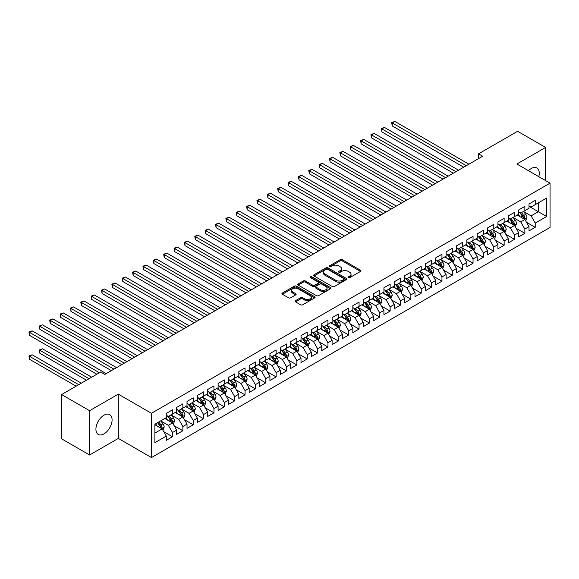 <?xml version="1.0" encoding="UTF-8"?>
<svg xmlns="http://www.w3.org/2000/svg" width="579" height="579" viewBox="0 0 579 579"><rect width="100%" height="100%" fill="white"/><g stroke="black" fill="none" stroke-linecap="round" stroke-linejoin="round"><path stroke-width="0.87" d="M348.297 277.659A1.006 0.579 0 0 0 349.723 277.659L360.536 271.421A1.44 0.832 0 0 0 360.956 270.834A1.44 0.832 0 0 0 360.536 270.248L342.225 259.674A1.44 0.832 0 0 0 340.191 259.674L329.379 265.913A1.006 0.579 0 0 0 329.082 266.326A1.006 0.579 0 0 0 329.379 266.738A1.006 0.579 0 0 0 330.804 266.738L332.201 265.927A4.603 2.656 0 0 1 338.715 265.927L340.242 266.81A4.603 2.656 0 0 1 341.588 268.692A4.603 2.656 0 0 1 340.242 270.567L338.838 271.377A1.006 0.579 0 0 0 338.549 271.79A1.006 0.579 0 0 0 338.838 272.202A1.006 0.579 0 0 0 340.264 272.202L341.661 271.392A4.603 2.656 0 0 1 348.174 271.392L349.702 272.275A4.603 2.656 0 0 1 351.048 274.149A4.603 2.656 0 0 1 349.702 276.031L348.297 276.842A1.006 0.579 0 0 0 348.008 277.247A1.006 0.579 0 0 0 348.297 277.659L348.297 276.842M104.003 433.866A11.435 6.601 120 0 0 111.472 423.792A11.435 6.601 120 0 0 109.721 414.636A11.435 6.601 120 0 0 104.003 415.201A11.435 6.601 120 0 0 96.534 425.276A11.435 6.601 120 0 0 98.285 434.438A11.435 6.601 120 0 0 104.003 433.866M538.796 176.667A11.435 6.601 120 0 0 536.907 168.004A11.435 6.601 120 0 0 531.189 168.569A11.435 6.601 120 0 0 528.453 170.696M295.529 300.667A1.44 0.832 0 0 0 295.109 301.254A1.44 0.832 0 0 0 295.529 301.84L300.667 304.807A1.44 0.832 0 0 0 302.701 304.807L314.708 297.881A1.44 0.832 0 0 0 315.128 297.295A1.44 0.832 0 0 0 314.708 296.701L296.397 286.135A1.44 0.832 0 0 0 294.364 286.135L282.357 293.061A1.44 0.832 0 0 0 281.937 293.647A1.44 0.832 0 0 0 282.357 294.241L288.559 297.823A1.44 0.832 0 0 0 290.6 297.823L295.731 294.856A1.44 0.832 0 0 0 296.159 294.27A1.44 0.832 0 0 0 295.731 293.683L292.656 291.903A3.85 2.222 0 0 1 291.526 290.332A3.85 2.222 0 0 1 293.908 288.277A3.85 2.222 0 0 1 298.098 288.762L310.156 295.717A3.85 2.222 0 0 1 311.278 297.295A3.85 2.222 0 0 1 308.904 299.343A3.85 2.222 0 0 1 304.713 298.865L302.701 297.7A1.44 0.832 0 0 0 300.667 297.7L295.529 300.667L295.529 301.84L300.667 298.902L300.667 297.7M89.6 410.714L89.6 454.993L118.304 438.419L118.304 394.14L89.6 410.714L61.613 394.56L100.688 372L104.835 374.396L482.683 156.243L478.544 153.848L478.544 158.632M118.304 394.14L151.466 413.283L550.05 183.167L550.05 227.446L151.466 457.562L151.466 413.283M545.592 180.597L545.592 147.45L516.888 164.023L550.05 183.167M545.592 147.45L517.612 131.288L478.544 153.848M332.303 286.547A1.44 0.832 0 0 0 334.336 286.547L346.343 279.614A1.44 0.832 0 0 0 346.763 279.027A1.44 0.832 0 0 0 346.343 278.441L328.032 267.867A1.44 0.832 0 0 0 325.999 267.867L313.992 274.801A1.44 0.832 0 0 0 313.572 275.387A1.44 0.832 0 0 0 313.992 275.973L332.303 286.547M310.887 277.877A1.006 0.579 0 0 1 311.907 278.021L311.907 276.827L330.522 287.575A1.44 0.832 0 0 1 330.949 288.161A1.44 0.832 0 0 1 330.522 288.747L318.522 295.674A1.44 0.832 0 0 1 316.489 295.674L298.178 285.107L303.316 282.161L303.316 280.967L298.178 283.927A1.44 0.832 0 0 0 297.758 284.521A1.44 0.832 0 0 0 298.178 285.107L298.178 283.927M303.316 282.161A1.44 0.832 0 0 1 305.35 282.161L305.35 280.967A1.44 0.832 0 0 0 303.316 280.967M305.35 280.967L312.776 285.252A1.44 0.832 0 0 0 314.81 285.252L318.218 283.283A1.44 0.832 0 0 0 318.638 282.697A1.44 0.832 0 0 0 318.218 282.111L310.482 277.645A1.006 0.579 0 0 1 310.192 277.232A1.006 0.579 0 0 1 310.814 276.697A1.006 0.579 0 0 1 311.907 276.827M529.011 206.319L538.34 211.704L538.34 202.853L546.627 198.069L535.228 204.648L535.228 200.399L529.011 203.989L529.011 208.237L524.864 210.633L524.864 206.385L518.646 209.974L518.646 214.223L514.507 216.611L514.507 212.363L508.282 215.953L508.282 220.201L504.143 222.597L504.143 218.348L497.918 221.938L497.918 226.186L493.778 228.582L493.778 224.334L487.554 227.923L487.554 232.172L483.414 234.567L483.414 230.319L477.197 233.909L477.197 238.157L473.05 240.546L473.05 236.297L466.833 239.887L466.833 244.135L462.686 246.531L462.686 242.283L456.469 245.872L456.469 250.121L452.322 252.516L452.322 248.268L446.105 251.858L446.105 256.106L441.958 258.495L441.958 254.246L435.741 257.836L435.741 262.084L431.594 264.48L431.594 260.232L425.377 263.821L425.377 268.07L421.23 270.465L421.23 266.217L415.013 269.807L415.013 274.055L410.866 276.444L410.866 272.202L404.649 275.792L404.649 280.041L400.502 282.429L400.502 278.181L394.285 281.77L394.285 286.019L390.137 288.414L390.137 284.166L383.92 287.756L383.92 292.004L379.773 294.4L379.773 290.151L373.556 293.741L373.556 297.99L369.416 300.378L369.416 296.13L363.192 299.719L363.192 303.968L359.052 306.363L359.052 302.115L352.828 305.705L352.828 309.953L348.688 312.349L348.688 308.1L342.471 311.69L342.471 315.939L338.324 318.327L338.324 314.086L332.107 317.676L332.107 321.924L327.96 324.312L327.96 320.064L321.743 323.654L321.743 327.902L317.596 330.298L317.596 326.049L311.379 329.639L311.379 333.888L307.232 336.283L307.232 332.035L301.015 335.625L301.015 339.873L296.868 342.261L296.868 338.013L290.651 341.603L290.651 345.851L286.504 348.247L286.504 343.998L280.287 347.588L280.287 351.837L276.14 354.232L276.14 349.984L269.923 353.574L269.923 357.822L265.775 360.21L265.775 355.969L259.558 359.559L259.558 363.807L255.411 366.196L255.411 361.947L249.194 365.537L249.194 369.786L245.047 372.181L245.047 367.933L238.83 371.523L238.83 375.771L234.69 378.167L234.69 373.918L228.466 377.508L228.466 381.756L224.326 384.145L224.326 379.896L218.102 383.486L218.102 387.735L213.962 390.13L213.962 385.882L207.745 389.472L207.745 393.72L203.598 396.116L203.598 391.867L197.381 395.457L197.381 399.705L193.234 402.094L193.234 397.853L187.017 401.442L187.017 405.691L182.87 408.079L182.87 403.831L176.653 407.421L176.653 411.669L172.506 414.065L172.506 409.816L166.289 413.406L166.289 417.654L154.89 424.233L154.89 442.667L166.289 436.081L162.142 428.901L154.89 424.711M546.627 198.069L546.627 216.495L535.228 223.074L531.088 215.895L523.568 211.559M526.47 222.271L535.228 227.323L535.228 223.074M535.228 227.323L529.011 230.912L529.011 226.664L524.864 229.06L520.724 221.88L513.204 217.545M516.106 228.249L524.864 233.308L524.864 229.06M524.864 233.308L518.646 236.898L518.646 232.649L514.507 235.045L510.36 227.865L502.847 223.523M505.749 234.234L514.507 239.293L514.507 235.045M514.507 239.293L508.282 242.883L508.282 238.635L504.143 241.023L499.995 233.844L492.483 229.508M495.385 240.22L504.143 245.272L504.143 241.023M504.143 245.272L497.918 248.861L497.918 244.613L493.778 247.009L489.631 239.829L482.119 235.494M485.021 246.205L493.778 251.257L493.778 247.009M493.778 251.257L487.554 254.847L487.554 250.598L483.414 252.994L479.267 245.814L471.755 241.472M474.657 252.183L483.414 257.242L483.414 252.994M483.414 257.242L477.197 260.832L477.197 256.584L473.05 258.979L468.903 251.793L461.391 247.457M464.293 258.169L473.05 263.228L473.05 258.979M473.05 263.228L466.833 266.818L466.833 262.569L462.686 264.958L458.539 257.778L451.027 253.443M453.929 264.154L462.686 269.206L462.686 264.958M462.686 269.206L456.469 272.796L456.469 268.547L452.322 270.943L448.175 263.763L440.662 259.428M443.565 270.132L452.322 275.191L452.322 270.943M452.322 275.191L446.105 278.781L446.105 274.533L441.958 276.928L437.811 269.749L430.298 265.406M433.201 276.118L441.958 281.177L441.958 276.928M441.958 281.177L435.741 284.767L435.741 280.518L431.594 282.907L427.447 275.727L419.934 271.392M422.836 282.103L431.594 287.155L431.594 282.907M431.594 287.155L425.377 290.745L425.377 286.496L421.23 288.892L417.083 281.712L409.57 277.377M412.472 288.089L421.23 293.14L421.23 288.892M421.23 293.14L415.013 296.73L415.013 292.482L410.866 294.877L406.719 287.698L399.206 283.355M402.108 294.067L410.866 299.126L410.866 294.877M410.866 299.126L404.649 302.716L404.649 298.467L400.502 300.863L396.362 293.676L388.842 289.341M391.744 300.052L400.502 305.111L400.502 300.863M400.502 305.111L394.285 308.701L394.285 304.453L390.137 306.841L385.998 299.661L378.478 295.326M381.38 306.038L390.137 311.089L390.137 306.841M390.137 311.089L383.92 314.679L383.92 310.431L379.773 312.826L375.633 305.647L368.121 301.312M371.023 312.016L379.773 317.075L379.773 312.826M379.773 317.075L373.556 320.665L373.556 316.416L369.416 318.812L365.269 311.632L357.757 307.29M360.659 318.001L369.416 323.06L369.416 318.812M369.416 323.06L363.192 326.65L363.192 322.402L359.052 324.79L354.905 317.61L347.393 313.275M350.295 323.987L359.052 329.038L359.052 324.79M359.052 329.038L352.828 332.628L352.828 328.38L348.688 330.775L344.541 323.596L337.029 319.261M339.931 329.972L348.688 335.024L348.688 330.775M348.688 335.024L342.471 338.614L342.471 334.365L338.324 336.761L334.177 329.581L326.665 325.239M329.567 335.95L338.324 341.009L338.324 336.761M338.324 341.009L332.107 344.599L332.107 340.351L327.96 342.746L323.813 335.559L316.3 331.224M319.203 341.936L327.96 346.987L327.96 342.746M327.96 346.987L321.743 350.584L321.743 346.336L317.596 348.724L313.449 341.545L305.936 337.21M308.839 347.921L317.596 352.973L317.596 348.724M317.596 352.973L311.379 356.563L311.379 352.314L307.232 354.71L303.085 347.53L295.572 343.195M298.474 353.899L307.232 358.958L307.232 354.71M307.232 358.958L301.015 362.548L301.015 358.3L296.868 360.695L292.721 353.516L285.208 349.173M288.11 359.885L296.868 364.944L296.868 360.695M296.868 364.944L290.651 368.534L290.651 364.285L286.504 366.673L282.357 359.494L274.844 355.159M277.746 365.87L286.504 370.922L286.504 366.673M286.504 370.922L280.287 374.512L280.287 370.263L276.14 372.659L271.992 365.479L264.48 361.144M267.382 371.848L276.14 376.907L276.14 372.659M276.14 376.907L269.923 380.497L269.923 376.249L265.775 378.644L261.636 371.465L254.116 367.122M257.018 377.834L265.775 382.893L265.775 378.644M265.775 382.893L259.558 386.483L259.558 382.234L255.411 384.63L251.272 377.443L243.752 373.108M246.654 383.819L255.411 388.871L255.411 384.63M255.411 388.871L249.194 392.468L249.194 388.219L245.047 390.608L240.907 383.428L233.395 379.093M236.297 389.805L245.047 394.856L245.047 390.608M245.047 394.856L238.83 398.446L238.83 394.198L234.69 396.593L230.543 389.414L223.031 385.078M225.933 395.783L234.69 400.842L234.69 396.593M234.69 400.842L228.466 404.431L228.466 400.183L224.326 402.579L220.179 395.399L212.667 391.057M215.569 401.768L224.326 406.827L224.326 402.579M224.326 406.827L218.102 410.417L218.102 406.169L213.962 408.557L209.815 401.377L202.303 397.042M205.205 407.754L213.962 412.805L213.962 408.557M213.962 412.805L207.745 416.395L207.745 412.147L203.598 414.542L199.451 407.363L191.939 403.027M194.841 413.732L203.598 418.791L203.598 414.542M203.598 418.791L197.381 422.381L197.381 418.132L193.234 420.528L189.087 413.348L181.574 409.006M184.477 419.717L193.234 424.776L193.234 420.528M193.234 424.776L187.017 428.366L187.017 424.118L182.87 426.513L178.723 419.326L171.21 414.991M174.113 425.703L182.87 430.754L182.87 426.513M182.87 430.754L176.653 434.351L176.653 430.103L172.506 432.491L168.359 425.312L160.846 420.976M163.748 431.688L172.506 436.74L172.506 432.491M172.506 436.74L166.289 440.329L166.289 436.081M166.289 415.259L168.359 416.46L172.506 414.065M154.89 433.092L162.142 428.901M176.653 409.281L178.723 410.475L182.87 408.079M168.359 425.312L172.506 422.916L164.834 418.494M176.653 430.103L172.506 422.916M187.017 403.295L189.087 404.489L193.234 402.094M178.723 419.326L182.87 416.938L175.198 412.509M187.017 424.118L182.87 416.938M197.381 397.31L199.451 398.504L203.598 396.116M189.087 413.348L193.234 410.952L185.562 406.523M197.381 418.132L193.234 410.952M207.745 391.324L209.815 392.526L213.962 390.13M199.451 407.363L203.598 404.967L195.926 400.545M207.745 412.147L203.598 404.967M218.102 385.346L220.179 386.54L224.326 384.145M209.815 401.377L213.962 398.989L206.29 394.56M218.102 406.169L213.962 398.989M228.466 379.361L230.543 380.555L234.69 378.167M220.179 395.399L224.326 393.003L216.655 388.574M228.466 400.183L224.326 393.003M238.83 373.375L240.907 374.577L245.047 372.181M230.543 389.414L234.69 387.018L227.019 382.589M238.83 394.198L234.69 387.018M249.194 367.397L251.272 368.591L255.411 366.196M240.907 383.428L245.047 381.033L237.383 376.611M249.194 388.219L245.047 381.033M259.558 361.412L261.636 362.606L265.775 360.21M251.272 377.443L255.411 375.054L247.747 370.625M259.558 382.234L255.411 375.054M269.923 355.426L271.992 356.621L276.14 354.232M261.636 371.465L265.775 369.069L258.111 364.64M269.923 376.249L265.775 369.069M280.287 349.441L282.357 350.642L286.504 348.247M271.992 365.479L276.14 363.084L268.475 358.662M280.287 370.263L276.14 363.084M290.651 343.463L292.721 344.657L296.868 342.261M282.357 359.494L286.504 357.105L278.839 352.676M290.651 364.285L286.504 357.105M301.015 337.477L303.085 338.672L307.232 336.283M292.721 353.516L296.868 351.12L289.196 346.691M301.015 358.3L296.868 351.12M311.379 331.492L313.449 332.693L317.596 330.298M303.085 347.53L307.232 345.135L299.56 340.705M311.379 352.314L307.232 345.135M321.743 325.514L323.813 326.708L327.96 324.312M313.449 341.545L317.596 339.149L309.924 334.727M321.743 346.336L317.596 339.149M332.107 319.528L334.177 320.723L338.324 318.327M323.813 335.559L327.96 333.171L320.288 328.742M332.107 340.351L327.96 333.171M342.471 313.543L344.541 314.737L348.688 312.349M334.177 329.581L338.324 327.186L330.652 322.756M342.471 334.365L338.324 327.186M352.828 307.558L354.905 308.759L359.052 306.363M344.541 323.596L348.688 321.2L341.017 316.778M352.828 328.38L348.688 321.2M363.192 301.579L365.269 302.774L369.416 300.378M354.905 317.61L359.052 315.222L351.381 310.793M363.192 322.402L359.052 315.222M373.556 295.594L375.633 296.788L379.773 294.4M365.269 311.632L369.416 309.237L361.745 304.807M373.556 316.416L369.416 309.237M383.92 289.609L385.998 290.81L390.137 288.414M375.633 305.647L379.773 303.251L372.109 298.822M383.92 310.431L379.773 303.251M394.285 283.63L396.362 284.825L400.502 282.429M385.998 299.661L390.137 297.266L382.473 292.844M394.285 304.453L390.137 297.266M404.649 277.645L406.719 278.839L410.866 276.444M396.362 293.676L400.502 291.288L392.837 286.858M404.649 298.467L400.502 291.288M415.013 271.66L417.083 272.854L421.23 270.465M406.719 287.698L410.866 285.302L403.201 280.873M415.013 292.482L410.866 285.302M425.377 265.674L427.447 266.876L431.594 264.48M417.083 281.712L421.23 279.317L413.565 274.895M425.377 286.496L421.23 279.317M435.741 259.696L437.811 260.89L441.958 258.495M427.447 275.727L431.594 273.339L423.922 268.909M435.741 280.518L431.594 273.339M446.105 253.711L448.175 254.905L452.322 252.516M437.811 269.749L441.958 267.353L434.286 262.924M446.105 274.533L441.958 267.353M456.469 247.725L458.539 248.927L462.686 246.531M448.175 263.763L452.322 261.368L444.65 256.938M456.469 268.547L452.322 261.368M466.833 241.747L468.903 242.941L473.05 240.546M458.539 257.778L462.686 255.382L455.014 250.96M466.833 262.569L462.686 255.382M477.197 235.762L479.267 236.956L483.414 234.567M468.903 251.793L473.05 249.404L465.378 244.975M477.197 256.584L473.05 249.404M487.554 229.776L489.631 230.97L493.778 228.582M479.267 245.814L483.414 243.419L475.743 238.989M487.554 250.598L483.414 243.419M497.918 223.791L499.995 224.992L504.143 222.597M489.631 239.829L493.778 237.433L486.107 233.011M497.918 244.613L493.778 237.433M508.282 217.813L510.36 219.007L514.507 216.611M499.995 233.844L504.143 231.455L496.471 227.026M508.282 238.635L504.143 231.455M518.646 211.827L520.724 213.021L524.864 210.633M510.36 227.865L514.507 225.47L506.835 221.04M518.646 232.649L514.507 225.47M529.011 205.842L531.088 207.043L535.228 204.648M520.724 221.88L524.864 219.484L517.199 215.055M529.011 226.664L524.864 219.484M61.613 394.56L61.613 438.839L89.6 454.993M118.304 438.419L151.466 457.562M531.088 215.895L538.34 211.704L546.627 216.495M348.703 277.804L349.702 277.225A4.603 2.656 0 0 0 351.048 275.351L351.048 274.149M341.588 268.692L341.588 269.886A4.603 2.656 0 0 1 340.242 271.768L339.243 272.34M360.514 271.435L342.225 260.868A1.44 0.832 0 0 0 340.191 260.868L329.784 266.883M346.322 279.628L328.032 269.061A1.44 0.832 0 0 0 325.999 269.061L314.013 275.98L313.992 274.801M343.803 279.44A1.006 0.579 0 0 0 344.092 279.027A1.006 0.579 0 0 0 343.803 278.615L327.728 269.336A1.006 0.579 0 0 0 326.303 269.336L324.826 270.19A4.603 2.656 0 0 0 323.48 272.065A4.603 2.656 0 0 0 324.826 273.947L335.813 280.287A4.603 2.656 0 0 0 342.327 280.287L343.803 279.44L343.803 280.634A1.006 0.579 0 0 0 344.092 280.222L344.092 279.027M323.48 272.065L323.48 273.266A4.603 2.656 0 0 0 324.826 275.141L324.826 273.947M343.803 280.634L342.327 281.488A4.603 2.656 0 0 1 335.813 281.488L324.826 275.141M305.35 282.161L312.776 286.446A1.44 0.832 0 0 0 314.81 286.446L318.218 284.484A1.44 0.832 0 0 0 318.638 283.891L318.638 282.697M311.907 278.021L330.508 288.755M320.476 289.703A3.85 2.222 0 0 0 324.674 290.18A3.85 2.222 0 0 0 327.048 288.132A3.85 2.222 0 0 0 325.919 286.562L321.671 284.108A1.44 0.832 0 0 0 319.637 284.108L316.235 286.077A1.44 0.832 0 0 0 315.808 286.663A1.44 0.832 0 0 0 316.235 287.249L320.476 289.703L320.476 290.897A3.85 2.222 0 0 0 324.674 291.382A3.85 2.222 0 0 0 327.048 289.326L327.048 288.132M315.808 286.663L315.808 287.857A1.44 0.832 0 0 0 316.235 288.443L316.235 287.249M320.476 290.897L316.235 288.443M311.278 297.295L311.278 298.489A3.85 2.222 0 0 1 308.904 300.544A3.85 2.222 0 0 1 304.713 300.06L302.701 298.902A1.44 0.832 0 0 0 300.667 298.902M291.526 290.332L291.526 291.526A3.85 2.222 0 0 0 292.656 293.097L292.656 291.903M295.731 293.683L295.731 294.856L292.656 293.097M314.687 297.888L296.397 287.329A1.44 0.832 0 0 0 294.364 287.329L282.378 294.248L282.357 293.061M525.631 220.816L526.919 217.682A3.887 2.244 -120 0 0 525.681 214.375L523.474 211.429M519.971 216.662L518.292 214.425M392.244 149.86L442.993 179.157L371.515 137.889L371.515 134.9L374.106 133.402L448.175 176.168M524.133 219.065L524.82 217.842A3.887 2.244 -120 0 0 523.713 215.511L521.505 212.573M520.253 212.754L522.967 216.38A1.976 1.144 60 0 1 523.329 216.98L524.82 217.842M519.566 212.355L522.468 216.228A3.887 2.244 60 0 1 523.575 218.565L523.655 218.79M466.312 165.695L392.244 122.929L394.835 121.438L468.903 164.197M463.721 167.193L392.244 125.925L392.244 122.929L391.672 122.603L394.835 121.438M392.244 125.925L391.672 122.603M515.267 226.794L516.555 223.66A3.887 2.244 -120 0 0 515.317 220.353L513.117 217.414M509.607 222.64L507.935 220.411M381.879 155.838L432.629 185.142L361.151 143.874L361.151 140.885L363.742 139.387L437.811 182.146M513.768 225.05L514.456 223.827A3.887 2.244 -120 0 0 513.349 221.489L511.141 218.551M509.889 218.739L512.61 222.365A1.976 1.144 60 0 1 512.965 222.966L514.456 223.827M509.202 218.341L512.104 222.213A3.887 2.244 60 0 1 513.211 224.543L513.291 224.768M504.91 232.78L506.191 229.646A3.887 2.244 -120 0 0 504.953 226.338L502.753 223.4M499.243 228.625L497.571 226.389M371.515 161.823L422.265 191.128L350.787 149.86L350.787 146.863L353.378 145.372L427.447 188.132M503.404 231.028L504.092 229.812A3.887 2.244 -120 0 0 502.985 227.475L500.784 224.536M499.525 224.717L502.246 228.35A1.976 1.144 60 0 1 502.601 228.951L504.092 229.812M498.845 224.326L501.74 228.191A3.887 2.244 60 0 1 502.847 230.529L502.927 230.753M455.948 171.681L381.879 128.914L384.47 127.423L458.539 170.183M453.357 173.172L381.879 131.911L381.879 128.914L381.308 128.589L384.47 127.423M381.879 131.911L381.308 128.589M445.584 177.659L370.944 134.567L374.106 133.402M371.515 137.889L370.944 134.567M494.546 238.765L495.827 235.631A3.887 2.244 -120 0 0 494.589 232.324L492.389 229.385M488.879 234.611L487.207 232.374M361.151 167.809L411.901 197.106L340.423 155.838L340.423 152.849L343.014 151.351L417.083 194.117M493.047 237.014L493.728 235.798A3.887 2.244 -120 0 0 492.62 233.46L490.42 230.522M489.161 230.703L491.882 234.336A1.976 1.144 60 0 1 492.237 234.936L493.728 235.798M488.481 230.312L491.376 234.177A3.887 2.244 60 0 1 492.49 236.514L492.563 236.739M484.182 244.751L485.463 241.609A3.887 2.244 -120 0 0 484.225 238.302L482.025 235.363M478.515 240.589L476.843 238.36M350.787 173.794L401.536 203.091L330.066 161.823L330.066 158.834L332.657 157.336L406.719 200.102M482.683 242.999L483.364 241.776A3.887 2.244 -120 0 0 482.256 239.438L480.056 236.5M478.797 236.688L481.518 240.314A1.976 1.144 60 0 1 481.873 240.915L483.364 241.776M478.116 236.29L481.011 240.162A3.887 2.244 60 0 1 482.126 242.492L482.206 242.724M435.22 183.644L360.587 140.552L363.742 139.387M361.151 143.874L360.587 140.552M424.856 189.63L350.223 146.538L353.378 145.372M350.787 149.86L350.223 146.538M473.817 250.729L475.098 247.595A3.887 2.244 -120 0 0 473.861 244.287L471.661 241.349M468.15 246.574L466.479 244.338M340.423 179.772L391.18 209.077L319.702 167.809L319.702 164.812L322.293 163.321L396.362 206.081M472.319 248.977L473.007 247.761A3.887 2.244 -120 0 0 471.892 245.424L469.692 242.485M468.433 242.666L471.154 246.299A1.976 1.144 60 0 1 471.516 246.9L473.007 247.761M467.752 242.275L470.647 246.14A3.887 2.244 60 0 1 471.762 248.478L471.842 248.702M414.492 195.615L339.859 152.523L343.014 151.351M340.423 155.838L339.859 152.523M463.453 256.714L464.734 253.58A3.887 2.244 -120 0 0 463.497 250.273L461.297 247.334M457.786 252.56L456.114 250.323M330.066 185.758L380.816 215.055L309.338 173.794L309.338 170.798L311.929 169.307L385.998 212.066M461.955 254.963L462.643 253.747A3.887 2.244 -120 0 0 461.528 251.409L459.328 248.471M458.069 248.652L460.79 252.285A1.976 1.144 60 0 1 461.152 252.885L462.643 253.747M457.388 248.261L460.283 252.126A3.887 2.244 60 0 1 461.398 254.463L461.477 254.688M404.128 201.593L329.494 158.501L332.657 157.336M330.066 161.823L329.494 158.501M453.089 262.7L454.37 259.566A3.887 2.244 -120 0 0 453.133 256.258L450.932 253.312M447.422 258.545L445.75 256.309M319.702 191.743L370.451 221.04L298.974 179.772L298.974 176.783L301.565 175.285L375.633 218.051M451.591 260.948L452.279 259.725A3.887 2.244 -120 0 0 451.164 257.394L448.964 254.456M447.705 254.637L450.426 258.263A1.976 1.144 60 0 1 450.788 258.864L452.279 259.725M447.024 254.239L449.919 258.111A3.887 2.244 60 0 1 451.034 260.449L451.113 260.673M442.725 268.678L444.006 265.544A3.887 2.244 -120 0 0 442.769 262.236L440.568 259.298M437.058 264.523L435.386 262.294M309.338 197.721L360.087 227.026L288.61 185.758L288.61 182.769L291.201 181.27L365.269 224.03M441.227 266.933L441.915 265.71A3.887 2.244 -120 0 0 440.8 263.373L438.6 260.434M437.34 260.622L440.062 264.248A1.976 1.144 60 0 1 440.424 264.849L441.915 265.71M436.66 260.224L439.555 264.096A3.887 2.244 60 0 1 440.67 266.427L440.749 266.651M432.361 274.663L433.649 271.529A3.887 2.244 -120 0 0 432.404 268.222L430.204 265.283M426.694 270.509L425.022 268.272M298.974 203.707L349.723 233.011L278.246 191.743L278.246 188.747L280.837 187.256L354.905 230.015M430.863 272.912L431.55 271.696A3.887 2.244 -120 0 0 430.436 269.358L428.236 266.42M426.976 266.601L429.698 270.234A1.976 1.144 60 0 1 430.059 270.834L431.55 271.696M426.296 266.21L429.191 270.075A3.887 2.244 60 0 1 430.306 272.412L430.385 272.637M421.997 280.649L423.285 277.515A3.887 2.244 -120 0 0 422.04 274.207L419.84 271.269M416.33 276.494L414.658 274.258M288.61 209.692L339.359 238.989L267.882 197.721L267.882 194.732L270.473 193.234L344.541 236M420.499 278.897L421.186 277.681A3.887 2.244 -120 0 0 420.072 275.343L417.872 272.405M416.619 272.586L419.334 276.219A1.976 1.144 60 0 1 419.695 276.82L421.186 277.681M415.932 272.195L418.827 276.06A3.887 2.244 60 0 1 419.941 278.398L420.021 278.622M411.633 286.634L412.921 283.493A3.887 2.244 -120 0 0 411.676 280.185L409.476 277.247M405.973 282.472L404.294 280.243M278.246 215.678L328.995 244.975L257.517 203.707L257.517 200.718L260.109 199.219L334.177 241.986M410.135 284.882L410.822 283.659A3.887 2.244 -120 0 0 409.708 281.322L407.507 278.383M406.255 278.571L408.969 282.197A1.976 1.144 60 0 1 409.331 282.798L410.822 283.659M405.568 278.173L408.47 282.045A3.887 2.244 60 0 1 409.577 284.376L409.657 284.607M401.269 292.612L402.557 289.478A3.887 2.244 -120 0 0 401.319 286.171L399.112 283.232M395.609 288.458L393.93 286.221M267.882 221.656L318.631 250.96L247.153 209.692L247.153 206.696L249.744 205.205L323.813 247.964M399.771 290.861L400.458 289.645A3.887 2.244 -120 0 0 399.344 287.307L397.143 284.369M395.891 284.55L398.605 288.183A1.976 1.144 60 0 1 398.967 288.783L400.458 289.645M395.204 284.159L398.106 288.024A3.887 2.244 60 0 1 399.213 290.361L399.293 290.586M390.905 298.598L392.193 295.464A3.887 2.244 -120 0 0 390.955 292.156L388.748 289.218M385.245 294.443L383.566 292.207M257.517 227.641L308.267 256.938L236.789 215.678L236.789 212.681L239.38 211.19L313.449 253.949M389.406 296.846L390.094 295.63A3.887 2.244 -120 0 0 388.987 293.292L386.779 290.354M385.527 290.535L388.241 294.168A1.976 1.144 60 0 1 388.603 294.769L390.094 295.63M384.84 290.144L387.742 294.009A3.887 2.244 60 0 1 388.849 296.347L388.929 296.571M380.541 304.583L381.829 301.449A3.887 2.244 -120 0 0 380.591 298.142L378.391 295.196M374.881 300.429L373.209 298.192M247.153 233.627L297.903 262.924L226.425 221.656L226.425 218.667L229.016 217.168L303.085 259.935M379.042 302.831L379.73 301.608A3.887 2.244 -120 0 0 378.623 299.278L376.415 296.339M375.163 296.52L377.884 300.146A1.976 1.144 60 0 1 378.239 300.747L379.73 301.608M374.475 296.122L377.378 299.994A3.887 2.244 60 0 1 378.485 302.332L378.565 302.556M370.184 310.561L371.465 307.427A3.887 2.244 -120 0 0 370.227 304.12L368.027 301.181M364.517 306.407L362.845 304.178M236.789 239.605L287.539 268.909L216.061 227.641L216.061 224.652L218.652 223.154L292.721 265.913M368.678 308.817L369.366 307.594A3.887 2.244 -120 0 0 368.258 305.256L366.058 302.318M364.799 302.506L367.52 306.132A1.976 1.144 60 0 1 367.875 306.732L369.366 307.594M364.119 302.108L367.014 305.98A3.887 2.244 60 0 1 368.121 308.31L368.201 308.535M359.82 316.547L361.101 313.413A3.887 2.244 -120 0 0 359.863 310.105L357.663 307.167M354.153 312.392L352.481 310.156M226.425 245.59L277.175 274.895L205.697 233.627L205.697 230.63L208.288 229.139L282.357 271.898M358.321 314.795L359.002 313.579A3.887 2.244 -120 0 0 357.894 311.241L355.694 308.303M354.435 308.484L357.156 312.117A1.976 1.144 60 0 1 357.511 312.718L359.002 313.579M353.755 308.093L356.65 311.958A3.887 2.244 60 0 1 357.764 314.296L357.836 314.52M349.455 322.532L350.736 319.398A3.887 2.244 -120 0 0 349.499 316.091L347.299 313.152M343.788 318.378L342.117 316.141M216.061 251.576L266.81 280.873L195.34 239.605L195.34 236.616L197.931 235.117L271.992 277.884M347.957 320.78L348.638 319.565A3.887 2.244 -120 0 0 347.53 317.227L345.33 314.288M344.071 314.469L346.792 318.103A1.976 1.144 60 0 1 347.147 318.703L348.638 319.565M343.39 314.079L346.285 317.943A3.887 2.244 60 0 1 347.4 320.281L347.472 320.505M339.091 328.517L340.372 325.376A3.887 2.244 -120 0 0 339.135 322.069L336.935 319.13M333.424 324.356L331.753 322.127M205.697 257.561L256.454 286.858L184.976 245.59L184.976 242.601L187.567 241.103L261.636 283.869M337.593 326.766L338.281 325.543A3.887 2.244 -120 0 0 337.166 323.205L334.966 320.267M333.707 320.455L336.428 324.081A1.976 1.144 60 0 1 336.79 324.681L338.281 325.543M333.026 320.057L335.921 323.929A3.887 2.244 60 0 1 337.036 326.259L337.116 326.491M328.727 334.496L330.008 331.362A3.887 2.244 -120 0 0 328.771 328.054L326.57 325.116M323.06 330.341L321.388 328.105M195.34 263.539L246.089 292.844L174.612 251.576L174.612 248.579L177.203 247.088L251.272 289.847M327.229 332.744L327.917 331.528A3.887 2.244 -120 0 0 326.802 329.19L324.602 326.252M323.343 326.433L326.064 330.066A1.976 1.144 60 0 1 326.426 330.667L327.917 331.528M322.662 326.042L325.557 329.907A3.887 2.244 60 0 1 326.672 332.245L326.751 332.469M318.363 340.481L319.644 337.347A3.887 2.244 -120 0 0 318.407 334.04L316.206 331.101M312.696 336.327L311.024 334.09M184.976 269.524L235.725 298.822L164.248 257.561L164.248 254.565L166.839 253.074L240.907 295.833M316.865 338.729L317.553 337.514A3.887 2.244 -120 0 0 316.438 335.176L314.238 332.237M312.978 332.418L315.7 336.052A1.976 1.144 60 0 1 316.062 336.652L317.553 337.514M312.298 332.028L315.193 335.892A3.887 2.244 60 0 1 316.308 338.23L316.387 338.454M307.999 346.466L309.28 343.325A3.887 2.244 -120 0 0 308.042 340.025L305.842 337.079M302.332 342.312L300.66 340.076M174.612 275.51L225.361 304.807L153.884 263.539L153.884 260.55L156.475 259.052L230.543 301.818M306.501 344.715L307.188 343.492A3.887 2.244 -120 0 0 306.074 341.161L303.874 338.223M302.614 338.404L305.336 342.03A1.976 1.144 60 0 1 305.698 342.63L307.188 343.492M301.934 338.006L304.829 341.878A3.887 2.244 60 0 1 305.944 344.216L306.023 344.44M297.635 352.445L298.923 349.311A3.887 2.244 -120 0 0 297.678 346.003L295.478 343.065M291.968 348.29L290.296 346.061M164.248 281.488L214.997 310.793L143.52 269.524L143.52 266.535L146.111 265.037L220.179 307.796M296.137 350.7L296.824 349.477A3.887 2.244 -120 0 0 295.71 347.139L293.51 344.201M292.25 344.389L294.972 348.015A1.976 1.144 60 0 1 295.333 348.616L296.824 349.477M291.57 343.991L294.465 347.863A3.887 2.244 60 0 1 295.579 350.194L295.659 350.418M287.271 358.43L288.559 355.296A3.887 2.244 -120 0 0 287.314 351.989L285.114 349.05M281.604 354.276L279.932 352.039M153.884 287.474L204.633 316.778L133.156 275.51L133.156 272.514L135.747 271.023L209.815 313.782M285.773 356.678L286.46 355.463A3.887 2.244 -120 0 0 285.346 353.125L283.145 350.186M281.893 350.367L284.607 354.001A1.976 1.144 60 0 1 284.969 354.601L286.46 355.463M281.206 349.977L284.101 353.841A3.887 2.244 60 0 1 285.215 356.179L285.295 356.403M276.907 364.415L278.195 361.282A3.887 2.244 -120 0 0 276.95 357.974L274.75 355.036M271.247 360.261L269.568 358.025M143.52 293.459L194.269 322.756L122.791 281.488L122.791 278.499L125.382 277.001L199.451 319.767M275.409 362.664L276.096 361.448A3.887 2.244 -120 0 0 274.982 359.11L272.781 356.172M271.529 356.353L274.243 359.986A1.976 1.144 60 0 1 274.605 360.587L276.096 361.448M270.842 355.962L273.744 359.827A3.887 2.244 60 0 1 274.851 362.164L274.931 362.389M266.543 370.401L267.831 367.26A3.887 2.244 -120 0 0 266.593 363.952L264.386 361.014M260.883 366.239L259.204 364.01M133.156 299.444L183.905 328.742L112.427 287.474L112.427 284.484L115.018 282.986L189.087 325.753M265.044 368.649L265.732 367.426A3.887 2.244 -120 0 0 264.617 365.088L262.417 362.15M261.165 362.338L263.879 365.964A1.976 1.144 60 0 1 264.241 366.565L265.732 367.426M260.478 361.94L263.38 365.812A3.887 2.244 60 0 1 264.487 368.143L264.567 368.374M256.179 376.379L257.467 373.245A3.887 2.244 -120 0 0 256.229 369.938L254.022 366.999M250.519 372.225L248.84 369.988M122.791 305.423L173.541 334.727L102.063 293.459L102.063 290.463L104.654 288.972L178.723 331.731M254.68 374.627L255.368 373.412A3.887 2.244 -120 0 0 254.261 371.074L252.053 368.135M250.801 368.316L253.515 371.95A1.976 1.144 60 0 1 253.877 372.55L255.368 373.412M250.114 367.926L253.016 371.79A3.887 2.244 60 0 1 254.123 374.128L254.203 374.352M245.814 382.364L247.103 379.231A3.887 2.244 -120 0 0 245.865 375.923L243.658 372.985M240.155 378.21L238.483 375.974M112.427 311.408L163.177 340.705L91.699 299.444L91.699 296.448L94.29 294.957L168.359 337.716M244.316 380.613L245.004 379.397A3.887 2.244 -120 0 0 243.897 377.059L241.689 374.121M240.437 374.302L243.158 377.935A1.976 1.144 60 0 1 243.513 378.536L245.004 379.397M239.749 373.911L242.652 377.776A3.887 2.244 60 0 1 243.759 380.114L243.839 380.338M393.771 207.579L319.13 164.487L322.293 163.321M319.702 167.809L319.13 164.487M383.407 213.564L308.766 170.472L311.929 169.307M309.338 173.794L308.766 170.472M373.042 219.542L298.402 176.45L301.565 175.285M298.974 179.772L298.402 176.45M362.678 225.528L288.038 182.436L291.201 181.27M288.61 185.758L288.038 182.436M352.314 231.513L277.674 188.421L280.837 187.256M278.246 191.743L277.674 188.421M341.95 237.499L267.31 194.406L270.473 193.234M267.882 197.721L267.31 194.406M331.586 243.477L256.946 200.385L260.109 199.219M257.517 203.707L256.946 200.385M321.222 249.462L246.582 206.37L249.744 205.205M247.153 209.692L246.582 206.37M310.858 255.448L236.218 212.355L239.38 211.19M236.789 215.678L236.218 212.355M300.494 261.426L225.861 218.334L229.016 217.168M226.425 221.656L225.861 218.334M290.13 267.411L215.497 224.319L218.652 223.154M216.061 227.641L215.497 224.319M279.766 273.397L205.132 230.304L208.288 229.139M205.697 233.627L205.132 230.304M269.401 279.382L194.768 236.29L197.931 235.117M195.34 239.605L194.768 236.29M259.045 285.36L184.404 242.268L187.567 241.103M184.976 245.59L184.404 242.268M248.681 291.346L174.04 248.253L177.203 247.088M174.612 251.576L174.04 248.253M238.316 297.331L163.676 254.239L166.839 253.074M164.248 257.561L163.676 254.239M227.952 303.309L153.312 260.217L156.475 259.052M153.884 263.539L153.312 260.217M217.588 309.295L142.948 266.202L146.111 265.037M143.52 269.524L142.948 266.202M207.224 315.28L132.584 272.188L135.747 271.023M133.156 275.51L132.584 272.188M196.86 321.265L122.22 278.173L125.382 277.001M122.791 281.488L122.22 278.173M186.496 327.244L111.856 284.151L115.018 282.986M112.427 287.474L111.856 284.151M235.458 388.35L236.739 385.209A3.887 2.244 -120 0 0 235.501 381.908L233.301 378.963M229.791 384.188L228.119 381.959M102.063 317.393L152.813 346.691L81.335 305.423L81.335 302.433L83.926 300.935L157.995 343.702M233.952 386.598L234.64 385.375A3.887 2.244 -120 0 0 233.532 383.045L231.332 380.106M230.073 380.287L232.794 383.913A1.976 1.144 60 0 1 233.149 384.514L234.64 385.375M229.385 379.889L232.288 383.761A3.887 2.244 60 0 1 233.395 386.099L233.475 386.323M176.132 333.229L101.491 290.137L104.654 288.972M102.063 293.459L101.491 290.137M225.093 394.328L226.375 391.194A3.887 2.244 -120 0 0 225.137 387.887L222.937 384.948M219.427 390.174L217.755 387.944M91.699 323.372L142.448 352.676L70.971 311.408L70.971 308.419L73.562 306.921L147.631 349.68M223.595 392.584L224.276 391.361A3.887 2.244 -120 0 0 223.168 389.023L220.968 386.084M219.709 386.273L222.43 389.899A1.976 1.144 60 0 1 222.785 390.499L224.276 391.361M219.028 385.875L221.923 389.747A3.887 2.244 60 0 1 223.038 392.077L223.11 392.301M165.768 339.214L91.135 296.122L94.29 294.957M91.699 299.444L91.135 296.122M214.729 400.313L216.01 397.18A3.887 2.244 -120 0 0 214.773 393.872L212.573 390.934M209.062 396.159L207.391 393.923M81.335 329.357L132.084 358.662L60.614 317.393L60.614 314.397L63.205 312.906L137.266 355.665M213.231 398.562L213.912 397.346A3.887 2.244 -120 0 0 212.804 395.008L210.604 392.07M209.345 392.251L212.066 395.884A1.976 1.144 60 0 1 212.421 396.485L213.912 397.346M208.664 391.86L211.559 395.725A3.887 2.244 60 0 1 212.674 398.062L212.746 398.287M155.404 345.193L80.77 302.1L83.926 300.935M81.335 305.423L80.77 302.1M204.365 406.299L205.646 403.165A3.887 2.244 -120 0 0 204.409 399.857L202.209 396.919M198.698 402.144L197.026 399.908M70.971 335.342L121.728 364.64L50.25 323.372L50.25 320.382L52.841 318.884L126.91 361.651M202.867 404.547L203.555 403.331A3.887 2.244 -120 0 0 202.44 400.994L200.24 398.055M198.981 398.236L201.702 401.869A1.976 1.144 60 0 1 202.057 402.47L203.555 403.331M198.3 397.845L201.195 401.71A3.887 2.244 60 0 1 202.31 404.048L202.389 404.272M145.04 351.178L70.406 308.086L73.562 306.921M70.971 311.408L70.406 308.086M194.001 412.284L195.282 409.143A3.887 2.244 -120 0 0 194.045 405.836L191.844 402.897M188.334 408.123L186.662 405.893M60.614 341.328L111.363 370.625L39.886 329.357L39.886 326.368L42.477 324.87L116.545 367.636M192.503 410.533L193.191 409.31A3.887 2.244 -120 0 0 192.076 406.972L189.876 404.033M188.616 404.222L191.338 407.848A1.976 1.144 60 0 1 191.7 408.448L193.191 409.31M187.936 403.824L190.831 407.696A3.887 2.244 60 0 1 191.946 410.026L192.025 410.258M134.675 357.163L60.042 314.071L63.205 312.906M60.614 317.393L60.042 314.071M183.637 418.262L184.918 415.129A3.887 2.244 -120 0 0 183.681 411.821L181.48 408.883M177.97 414.108L176.298 411.872M50.25 347.306L96.852 374.215L29.522 335.342L29.522 332.346L32.113 330.855L106.181 373.614M182.139 416.511L182.826 415.295A3.887 2.244 -120 0 0 181.712 412.957L179.512 410.019M178.252 410.2L180.974 413.833A1.976 1.144 60 0 1 181.336 414.434L182.826 415.295M177.572 409.809L180.467 413.674A3.887 2.244 60 0 1 181.582 416.011L181.661 416.236M124.319 363.149L49.678 320.057L52.841 318.884M50.25 323.372L49.678 320.057M173.273 424.248L174.554 421.114A3.887 2.244 -120 0 0 173.316 417.806L171.116 414.868M167.606 420.093L165.934 417.857M91.67 377.204L42.477 348.804L39.886 350.302L39.886 353.291L86.488 380.2M171.775 422.496L172.462 421.28A3.887 2.244 -120 0 0 171.348 418.943L169.148 416.004M167.888 416.185L170.61 419.818A1.976 1.144 60 0 1 170.971 420.419L172.462 421.28M167.208 415.794L170.103 419.659A3.887 2.244 60 0 1 171.218 421.997L171.297 422.221M39.886 353.291L39.314 349.969L89.079 378.702M39.314 349.969L42.477 348.804M113.954 369.127L39.314 326.035L42.477 324.87M39.886 329.357L39.314 326.035M162.909 430.233L164.197 427.092A3.887 2.244 -120 0 0 162.952 423.792L160.752 420.846M157.242 426.072L155.57 423.842M81.306 383.189L32.113 354.789L29.522 356.28L29.522 359.277L76.124 386.179M161.411 428.482L162.098 427.259A3.887 2.244 -120 0 0 160.984 424.928L158.784 421.99M157.814 422.547L160.245 425.797A1.976 1.144 60 0 1 160.607 426.397L162.098 427.259M157.539 422.706L159.739 425.645A3.887 2.244 60 0 1 160.853 427.982L160.933 428.207M29.522 359.277L28.95 355.955L78.715 384.688M28.95 355.955L32.113 354.789M99.443 372.717L28.95 332.02L32.113 330.855M29.522 335.342L28.95 332.02M349.702 277.225L349.702 276.031M338.838 272.202L338.838 271.377M340.242 271.768L340.242 270.567M329.379 266.738L329.379 265.913M340.191 260.868L340.191 259.674M342.225 260.868L342.225 259.674M360.536 271.421L360.536 270.248M325.999 269.061L325.999 267.867M328.032 269.061L328.032 267.867M346.343 279.614L346.343 278.441M335.813 281.488L335.813 280.287M342.327 281.488L342.327 280.287M312.776 286.446L312.776 285.252M314.81 286.446L314.81 285.252M318.218 284.484L318.218 283.283M330.522 288.747L330.522 287.575M302.701 298.902L302.701 297.7M304.713 300.06L304.713 298.865M294.364 287.329L294.364 286.135M296.397 287.329L296.397 286.135M314.708 297.881L314.708 296.701M524.379 219.202L526.89 217.755M523.713 215.511L525.681 214.375M520.847 217.161L522.468 216.228M514.014 225.188L516.526 223.74M513.349 221.489L515.317 220.353M510.483 223.147L512.104 222.213M503.65 231.173L506.169 229.718M502.985 227.475L504.953 226.338M500.118 229.132L501.74 228.191M493.286 237.151L495.805 235.704M492.62 233.46L494.589 232.324M489.754 235.11L491.376 234.177M482.922 243.137L485.441 241.689M482.256 239.438L484.225 238.302M479.39 241.096L481.011 240.162M472.565 249.122L475.077 247.667M471.892 245.424L473.861 244.287M469.026 247.081L470.647 246.14M462.201 255.107L464.713 253.653M461.528 251.409L463.497 250.273M458.662 253.066L460.283 252.126M451.837 261.086L454.349 259.638M451.164 257.394L453.133 256.258M448.298 259.045L449.919 258.111M441.473 267.071L443.984 265.623M440.8 263.373L442.769 262.236M437.934 265.03L439.555 264.096M431.109 273.056L433.62 271.602M430.436 269.358L432.404 268.222M427.57 271.015L429.191 270.075M420.745 279.035L423.256 277.587M420.072 275.343L422.04 274.207M417.206 276.994L418.827 276.06M410.381 285.02L412.892 283.572M409.708 281.322L411.676 280.185M406.842 282.979L408.47 282.045M400.017 291.005L402.528 289.551M399.344 287.307L401.319 286.171M396.477 288.964L398.106 288.024M389.653 296.991L392.164 295.536M388.987 293.292L390.955 292.156M386.121 294.95L387.742 294.009M379.288 302.969L381.8 301.521M378.623 299.278L380.591 298.142M375.757 300.928L377.378 299.994M368.924 308.954L371.443 307.507M368.258 305.256L370.227 304.12M365.392 306.913L367.014 305.98M358.56 314.94L361.079 313.485M357.894 311.241L359.863 310.105M355.028 312.899L356.65 311.958M348.196 320.918L350.715 319.47M347.53 317.227L349.499 316.091M344.664 318.877L346.285 317.943M337.832 326.903L340.351 325.456M337.166 323.205L339.135 322.069M334.3 324.862L335.921 323.929M327.475 332.889L329.987 331.434M326.802 329.19L328.771 328.054M323.936 330.848L325.557 329.907M317.111 338.874L319.622 337.419M316.438 335.176L318.407 334.04M313.572 336.833L315.193 335.892M306.747 344.852L309.258 343.405M306.074 341.161L308.042 340.025M303.208 342.811L304.829 341.878M296.383 350.838L298.894 349.39M295.71 347.139L297.678 346.003M292.844 348.797L294.465 347.863M286.019 356.823L288.53 355.368M285.346 353.125L287.314 351.989M282.48 354.782L284.101 353.841M275.655 362.801L278.166 361.354M274.982 359.11L276.95 357.974M272.116 360.76L273.744 359.827M265.291 368.787L267.802 367.339M264.617 365.088L266.593 363.952M261.751 366.746L263.38 365.812M254.926 374.772L257.438 373.317M254.261 371.074L256.229 369.938M251.395 372.731L253.016 371.79M244.562 380.758L247.074 379.303M243.897 377.059L245.865 375.923M241.03 378.717L242.652 377.776M234.198 386.736L236.71 385.288M233.532 383.045L235.501 381.908M230.666 384.695L232.288 383.761M223.834 392.721L226.353 391.274M223.168 389.023L225.137 387.887M220.302 390.68L221.923 389.747M213.47 398.707L215.989 397.252M212.804 395.008L214.773 393.872M209.938 396.666L211.559 395.725M203.106 404.685L205.625 403.237M202.44 400.994L204.409 399.857M199.574 402.644L201.195 401.71M192.749 410.67L195.261 409.223M192.076 406.972L194.045 405.836M189.21 408.629L190.831 407.696M182.385 416.656L184.896 415.201M181.712 412.957L183.681 411.821M178.846 414.615L180.467 413.674M172.021 422.641L174.532 421.186M171.348 418.943L173.316 417.806M168.482 420.6L170.103 419.659M161.657 428.619L164.168 427.172M160.984 424.928L162.952 423.792M158.118 426.578L159.739 425.645"/></g></svg>
